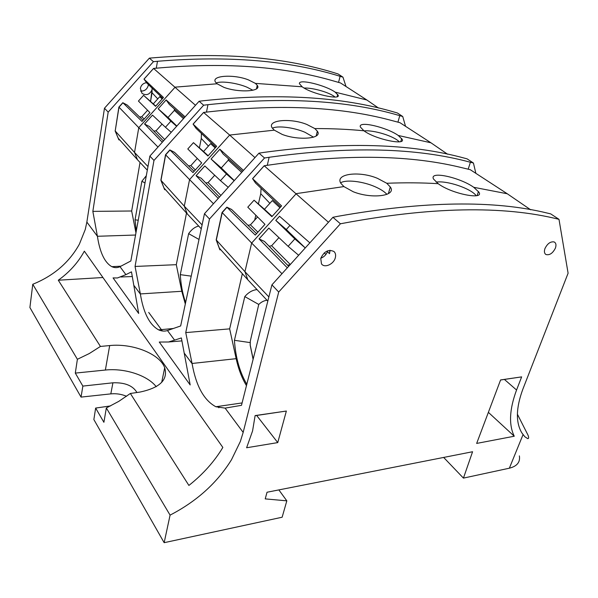 <?xml version="1.0" encoding="UTF-8"?>
<svg xmlns="http://www.w3.org/2000/svg" width="598" height="598" viewBox="0 0 598 598"><rect width="100%" height="100%" fill="white"/><g stroke="black" fill="none" stroke-linecap="round" stroke-linejoin="round"><path stroke-width="0.9" d="M138.235 220.236L135.051 219.81L136.262 231.134M135.552 235.029L97.407 236.277L86.86 222.082L85.252 229.535L79.385 244.148C69.278 262.402 53.738 275.775 32.77 284.274L77.389 359.286L89.326 353.523L100.434 346.444L58.29 280.223L102.938 277.517M125.916 274.639L131.478 271.851L138.676 313.457L113.067 277.906L117.44 277.973L125.916 274.639L119.996 266.671L130.85 260.967L149.866 156.108L199.104 101.264L203.35 100.733C278.197 92.884 341.877 96.682 394.381 112.118L397.371 112.977L402.731 116.505L399.77 115.668L397.939 122.127L399.957 122.695L397.939 122.134M119.996 266.671C117.372 267.956 114.644 267.956 111.833 266.671C104.672 262.612 99.866 252.483 97.407 236.277M153.447 61.669L108.178 112.125L104.478 108.223L149.373 58.141L153.447 61.669L157.476 61.288C228.032 55.45 288.901 60.458 340.098 76.312L338.558 82.375L340.516 82.958L338.558 82.375M335.172 92.152L338.162 95.254C340.718 100.337 311.409 93.871 302.169 86.792L299.449 83.735C298.155 78.39 325.85 85.365 335.172 92.152L366.851 99.993L340.516 82.958L330.283 80.035C280.185 65.974 221.282 62.11 153.581 68.449L143.998 79.1L153.566 68.434L156.287 68.165L153.574 68.441L144.036 79.13L146.547 82.681C143.243 83.152 141.188 85.028 140.373 88.325L141.98 93.348C146.278 95.859 149.635 94.663 152.049 89.752L150.554 101.451M338.147 95.934L337.22 96.502M174.594 340.127L181.366 337.945L190.179 384.948L159.27 342.041L168.539 341.989L174.594 340.127L167.462 330.537C164.637 331.449 161.699 331.225 158.642 329.872C149.522 324.789 143.438 312.874 140.395 294.119L134.131 285.687M519.37 455.893C520.372 462.172 517.031 466.268 509.361 468.197L463.443 478.108L472.57 451.737L267.037 492.236L265.22 498.889L286.823 500.84L282.136 517.225L164.158 542.685L170.079 515.125C196.69 501.341 217.171 482.87 231.508 459.705L240.344 441.481L243.169 432.399L225.125 408.12L215.871 406.745C203.978 400.354 196.054 386.002 192.108 363.696L184.513 353.478M170.079 515.125L106.339 407.963L118.778 401.37L130.364 393.477L188.893 485.441C203.043 474.229 214.361 461.566 222.845 447.439L84.34 251.167C78.174 262.492 69.495 272.18 58.29 280.223M340.098 76.312L342.968 77.172L346.01 86.508M342.968 77.172L338.064 73.95C285.485 57.094 222.591 51.824 149.373 58.141M148.379 84.55L148.289 85.387C147.123 89.401 144.544 91.285 140.537 91.038M517.39 414.197L527.937 435C528.931 437.437 528.856 438.648 527.705 438.626L524.865 436.764L521.882 432.945C515.596 422.502 515.939 407.866 522.914 389.036L568.1 273.211L558.995 219.339L550.676 213.867L547.559 213.142C493.978 199.964 424.057 201.025 337.795 216.319L332.929 217.298L271.918 284.865L241.487 405.324L225.125 408.12M243.169 432.399L278.705 292.033L340.411 223.787C430.216 206.781 503.082 205.301 558.995 219.339M488.372 412.351L514.265 436.226L476.658 443.424L500.593 379.939L521.643 376.882L500.571 379.999M514.265 436.226C508.644 424.744 509.406 409.346 516.56 390.023L521.643 376.882M286.36 411.043L255.122 415.573L252.573 430.934L246.615 447.753L277.756 442.602L286.36 411.043L256.654 415.46L277.756 442.602M335.321 257.738C335.986 255.084 335.53 253.006 333.961 251.504C328.511 249.037 324.109 251.332 320.745 258.381L321.485 263.868C324.49 268.405 333.796 264.241 335.321 257.738M555.407 248.095C556.446 245.008 556.02 242.952 554.137 241.943C550.496 241.36 547.432 243.565 544.957 248.559C543.993 251.429 544.322 253.417 545.944 254.516C549.599 255.443 552.754 253.305 555.407 248.095M130.364 393.477L139.895 392.079C159.92 387.863 168.188 379.76 164.697 367.77C160.055 354.203 133.302 343.103 109.681 345.562L100.434 346.444M109.681 345.562L105.375 370.042L75.303 373.1L77.389 359.286M206.489 112.08L203.589 112.454L193.087 124.115L203.582 112.446L206.489 112.08L207.947 104.687L203.649 105.203L199.104 101.264M207.947 104.687C283.871 96.607 347.812 100.27 399.77 115.668M443.649 457.433L463.443 478.108M286.823 500.84L278.862 489.911M278.705 292.033L271.918 284.865M340.411 223.787L332.929 217.298M256.654 415.46L255.114 415.677M164.158 542.685L93.864 419.557L95.643 408.075L110.6 405.9M95.643 408.075L103.903 422.293L106.339 407.963M105.375 370.042C124.661 367.92 147.444 375.342 156.228 386.704M75.303 373.1L82.86 386.091L112.917 382.802C124.892 382.384 132.898 385.62 136.92 392.512M402.731 116.505L405.534 126.313M203.649 105.203L153.978 160.436L149.866 156.108M327.54 250.854L327.442 251.691L329.513 253.694L329.879 250.293M242.347 273.697L229.654 328.863L185.746 332.6L209.494 219.01L264.525 157.992L269.13 157.289C349.426 146.017 416.522 147.669 470.409 162.26L473.437 163.037L475.859 173.338M473.743 187.301L478.744 191.995C485.045 200.293 451.894 194.051 438.17 183.683L433.498 179.011C428.983 170.512 460.064 177.464 473.743 187.301L507.276 193.767L470.252 169.69L459.414 167.089C406.408 154.478 341.338 154.045 264.204 165.781L252.618 178.705L255.525 183.04L252.558 178.645L264.181 165.758L267.291 165.272L264.196 165.773L252.61 178.697L255.533 183.048L280.694 206.908M261.087 188.31L260.75 193.722L258.396 203.978M330.081 250.278L329.513 253.694M261.079 188.31L260.75 193.722L269.862 203.313M220.864 249.844L219.84 249.74L216.177 239.88L222.194 212.626L251.653 243.057L296.264 193.632L343.902 186.583L353.239 191.749C372.188 199.336 396.975 195.86 390.285 186.972L386.764 183.272L377.51 178.361C359.361 170.602 334.536 173.794 340.927 183.407L343.902 186.583M279.954 207.73L272.314 200.592L264.473 209.285L254.068 200.21L247.789 207.177L264.959 224.34L255.264 235.089L226.851 207.155L222.052 212.469L216.177 239.88M226.851 207.155L231.62 209.464L256.557 233.646M229.654 328.863L236.158 358.673L192.063 363.472L185.746 332.6M222.052 212.469L226.978 207.282L231.732 209.577M162.163 98.962L159.741 96.697L153.297 103.873L143.58 95.321L138.43 101.062L149.911 112.611L141.995 121.431L122.926 102.774L118.882 107.087L115.205 130.969L118.987 107.192L138.773 127.68L175.154 87.144L217.081 83.772L223.966 87.375C239.103 93.011 262.238 91.494 257.245 85.312L255.383 83.376L248.514 79.915C233.915 74.003 210.825 75.498 215.519 82.135L217.081 83.772M115.108 130.865L118.838 139.79L119.712 139.91M254.965 157.61L229.647 135.058L274.303 130.162L282.249 134.438C299.097 140.919 323.025 138.579 317.336 131.201L314.825 128.57C331.95 128.533 348.32 129.273 363.92 130.783C375.088 139.274 406.229 145.703 402.095 139.252L398.253 135.469L430.949 142.795L399.957 122.695L389.395 119.884C337.713 106.332 275.783 103.858 203.597 112.454L193.132 124.152L196.009 128.301L193.087 124.115M201.414 133.444L201.272 138.467L201.406 133.436L201.264 138.467L199.411 147.885L201.264 138.467L208.418 146.084M215.183 147.915L210.616 143.647L203.544 151.511L193.453 142.66L187.787 148.962L201.698 162.903L192.982 172.59L169.982 150.038L165.534 154.74L160.869 180.222L165.653 154.867L189.566 179.602L229.647 135.058L203.597 112.454M160.869 180.222L164.607 189.611L165.549 189.723M198.7 226.066C194.978 226.881 191.622 229.408 188.632 233.646L199.014 239.454M191.225 276.149L180.282 274.654C180.888 284.805 182.667 294.119 185.619 302.588M267.029 300.263C264.039 300.6 261.281 301.99 258.755 304.449L250.323 341.032L250.196 345.278L253.096 359.368M250.323 341.032L250.981 338.176M253.156 359.121L250.256 345.278M250.196 345.278L250.158 344.261M180.282 274.654L188.632 233.646M258.755 304.449L244.799 296.593C248.439 292.37 252.513 290.037 257.035 289.604M250.151 342.602L234.431 340.299C235.567 357.469 239.693 372.12 246.81 384.267M234.431 340.299L244.799 296.593M473.437 163.037L467.06 158.836L463.988 158.029C410.265 143.408 343.439 141.547 263.509 152.453L258.964 153.17L204.471 213.71L180.656 325.955L167.462 330.537M164.704 189.723L160.982 180.349M165.534 154.74L169.869 149.926L174.511 152.341L194.133 171.305M169.869 149.926L174.511 152.341L169.982 150.038L165.661 154.867L160.989 180.357L184.281 206.161L189.566 179.602L213.456 203.731M186.509 213.06L176.298 264.682L181.777 291.286L185.313 304.008M181.777 291.286L140.358 293.924L135.058 266.454L176.298 264.682M118.92 139.88L115.205 130.969L118.987 107.192L122.926 102.774L127.239 105.054L143.034 120.273M122.926 102.774L127.239 105.054L122.926 102.774M118.882 107.087L122.837 102.684M219.959 249.874L216.319 240.037L222.202 212.626L226.986 207.289L231.74 209.584M209.494 219.01L204.471 213.71M264.525 157.992L258.964 153.17M252.558 178.645L281.591 205.914L271.881 216.67L254.068 200.21M236.158 358.673C238.453 369.101 241.884 378.093 246.458 385.65M112.917 382.802L110.817 393.88C116.318 393.364 121.558 394.164 126.537 396.295M110.817 393.88L81.044 397.102L82.86 386.091M320.782 258.246C323.907 257.05 326.127 254.868 327.45 251.691M153.978 160.436L135.058 266.454M218.861 407.776L217.889 406.453M162.357 330.971L148.7 312.41M81.044 397.102L29.9 307.522L32.77 284.274M86.86 222.082L104.478 108.223M143.998 79.1L146.547 82.681M97.377 236.105L92.847 211.378L108.178 112.125M140.037 162.454L131.672 210.997L92.847 211.378M131.672 210.997L135.948 232.876M135.051 219.81L141.883 181.254L145 182.966M146.316 175.715L141.883 181.254M340.606 182.824C346.018 179.348 362.874 181.329 375.133 186.755C380.575 189.14 384.499 191.681 386.913 194.365M254.666 220.161L255.809 215.19L254.673 220.146M261.087 188.318L260.75 193.73L258.388 203.978M436.129 182.121C446.87 180.319 471.075 188.49 476.255 195.748M247.968 225.319L250.442 224.841L257.888 232.174M257.566 216.947L250.442 224.841M264.473 209.285L272.157 216.371M268.868 296.922L244.941 271.671L247.804 279.759L219.316 248.118L216.327 240.037L244.941 271.671L251.653 243.057L281.972 273.72M507.276 193.767L530.718 209.831M287.309 267.814L259.076 238.916L264.473 241.435L288.662 266.319M294.829 238.916L275.798 220.385L286.293 229.512L305.257 247.938L294.829 238.916L288.131 246.324L268.838 228.1L259.076 238.916M309.846 242.855L279.528 216.252L275.798 220.385M328.444 222.262L264.204 165.781M286.293 229.512L289.978 225.424M298.641 255.264L288.131 246.324M287.593 265.22L290.157 264.66M269.16 246.256L271.627 245.748L278.945 237.645M247.804 279.759L267.814 301.1M290.307 264.495L271.627 245.748M325.947 254.412L324.176 252.954M327.532 250.854L327.435 251.736M386.764 183.272C404.801 182.554 421.941 182.696 438.17 183.683M363.92 130.783L360.362 127.03C357.791 120.362 386.899 127.307 398.253 135.469M399.277 141.831C393.977 136.12 373.922 129.908 364.055 130.88M430.949 142.795L447.573 154.217M274.303 130.162L272.18 127.92C266.745 119.989 290.695 117.761 306.916 124.489L314.825 128.57M272.382 128.211C277.659 125.408 293.939 127.486 305.01 132.285L313.524 137.181M218.233 198.424L196.069 175.692L201.227 178.256L219.451 197.071M234.162 180.731L226.463 174.003L220.468 180.663L204.837 165.952L196.069 175.692M226.463 174.003L211.094 159.001L219.862 149.246L223.091 153.963L242.594 171.357M243.468 170.385L219.862 149.246M193.453 142.66L207.917 155.988L216.648 146.293L193.132 124.152L196.017 128.308L215.848 147.175M202.094 224.915L184.281 206.161L187.249 213.882L201.272 228.802M228.219 187.331L220.468 180.663M205.779 182.966L208.104 182.577L214.712 175.244M220.916 195.441L208.104 182.577M241.689 172.359L228.301 160.152L221.29 167.933L234.281 180.589M187.249 213.882L164.039 188.049L160.989 180.357M203.544 151.511L208.141 155.742M197.28 158.47L190.874 165.594L195.337 169.974M188.587 165.945L190.874 165.594M228.369 158.672L228.301 160.152M221.29 167.933L211.094 159.001M216.184 82.973C221.439 80.782 236.965 82.95 246.959 87.188L252.902 90.253M152.056 88.063L152.056 92.75L150.554 101.458M143.58 95.321L155.562 106.317L163.486 97.489L144.036 79.138L146.854 83.092L162.768 98.289M304.053 88.033C313.128 87.682 329.745 92.511 335.059 97.048M157.76 98.902L152.056 92.75M366.851 99.993L378.519 108.036M162.305 142.249L144.544 123.995L149.455 126.552L163.418 141.008M176.634 126.29L170.856 121.215L165.429 127.262L152.505 115.13L144.544 123.995M170.856 121.215L158.186 108.806L166.147 99.933L169.309 104.433L184.296 117.754M185.096 116.864L166.147 99.933M195.494 105.285L153.581 68.449M157.984 147.071L138.773 127.68L134.528 152.438L147.975 166.558M171.237 132.3L165.429 127.262M153.85 131.097L156.041 130.805L162.065 124.1M137.518 159.778L118.262 138.288L115.205 130.977L134.528 152.438L137.518 159.778L147.317 170.176M164.734 139.543L156.041 130.805M183.489 118.658L174.392 110.376L168.023 117.462L176.829 126.073M153.297 103.873L155.742 106.115M147.571 110.256L141.756 116.737L144.125 119.062M139.64 116.999L141.756 116.737M174.407 108.971L174.392 110.376M168.023 117.462L158.186 108.806M255.383 83.376L302.169 86.792M156.287 68.165L157.476 61.288M509.361 468.197L523.041 434.626M516.56 390.023L504.413 379.431M470.409 162.26L468.189 169.167M267.291 165.272L269.13 157.289M168.539 341.989L181.956 340.89M120.886 276.986L132.375 276.523M120.908 266.192L111.833 266.671M545.428 254.135L545.944 254.516M164.697 367.77L161.699 382.346M242.093 402.932L215.871 406.745M173.285 328.511L158.642 329.872M390.285 186.972L388.364 193.67M478.452 191.562L477.137 195.561M317.344 131.201L316.155 136.008M401.677 138.549L400.824 141.539M257.245 85.312L256.482 88.848M337.735 94.454L337.167 96.712"/></g></svg>
